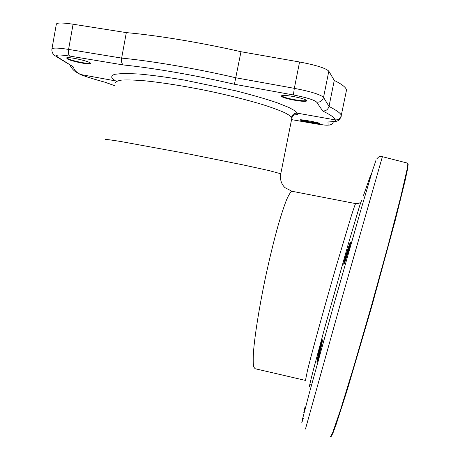 <?xml version="1.0" encoding="UTF-8"?>
<svg xmlns="http://www.w3.org/2000/svg" width="460" height="460" viewBox="0 0 460 460"><rect width="100%" height="100%" fill="white"/><g stroke="black" fill="none" stroke-linecap="round" stroke-linejoin="round"><path stroke-width="0.69" d="M291.841 118.214L291.542 117.323C292.445 114.344 294.434 112.965 297.516 113.195L335.127 119.87C338.255 120.106 340.279 118.715 341.211 115.701C341.567 113.959 337.496 110.854 329.009 106.392L334.265 80.402C342.183 84.376 346.253 87.624 346.489 90.16L341.211 115.701M115.443 82.938C115.529 81.684 117.639 80.736 121.779 80.086C127.57 79.752 135.602 80.028 145.872 80.908C163.036 82.731 182.856 85.87 205.333 90.327C227.665 95.001 247.198 99.889 263.931 104.983C273.389 108.088 280.468 110.733 285.165 112.924C288.684 114.822 290.812 116.288 291.542 117.323M79.959 74.388L115.517 80.902L112.47 78.631C111.021 76.975 111.717 75.538 114.557 74.313L123.717 73.399L139.236 74.02C152.243 75.233 167.21 77.234 184.149 80.028L235.779 90.804C252.074 94.967 265.845 98.946 277.092 102.752L288.914 107.473L295.159 110.923L297.516 113.195C298.759 114.086 297.608 114.678 294.066 114.965M291.565 119.611L312.363 123.268C321.994 124.913 327.238 125.499 328.089 125.034L327.986 121.963C333.908 121.762 336.289 121.06 335.127 119.87C335.403 118.214 331.257 115.241 322.678 110.958C325.881 111.119 327.997 109.595 329.009 106.392L323.535 97.393C320.539 94.553 310.799 91.534 294.331 88.337L299.569 61.991C316.1 65.13 325.853 68.195 328.82 71.185L334.265 80.402M56.327 56.58L73.657 67.108C73.686 69.753 76.199 72.318 81.201 74.813C85.232 76.452 93.265 78.948 105.3 82.294L104.754 82.162C94.898 79.488 86.928 77.01 80.851 74.733M300.058 119.951L300.041 119.853C300.179 119.14 319.096 122.578 319.867 123.458L319.907 123.498C321.126 124.51 300.719 120.859 300.058 119.951M67.223 58.834L66.596 57.908C67.718 56.54 86.779 60.53 90.091 62.825L90.54 63.152C93.673 65.7 71.645 61.623 67.223 58.834M281.468 96.226L281.555 95.801C282.848 94.133 304.422 98.089 306.314 100.343L306.515 100.596C308.142 103.155 282.463 98.659 281.468 96.226M299.569 61.991L240.982 51.727C201.313 42.648 157.464 35.397 126.322 32.614L121.641 58.098C152.668 61.128 196.38 68.603 235.934 77.792L294.331 88.337L293.365 94.955C306.435 97.497 314.203 99.9 316.687 102.16L322.678 110.958M51.951 48.881L56.327 24.253C56.62 22.609 62.209 22.597 73.088 24.213L126.322 32.614M346.184 91.666L346.489 90.16M331.05 436.712L332.908 433.222L336.231 424.195L347.398 389.436L371.853 306.107L395.318 220.081L404.944 181.355L407.347 170.096L408.158 164.415L407.853 163.616M330.355 436.885L332.367 433.504L340.561 409.728L354.355 364.78L371.381 305.992L387.975 245.962L400.551 197.702L407.037 169.579L407.859 163.898L407.531 163.127M310.235 384.6L309.361 386.532L310.425 381.535L313.513 369.374L325.093 326.456L347.835 245.628L359.576 206.017L361.646 200.226M370.708 174.967L363.549 195.276L370.708 174.967M350.549 242.345C350.117 241.069 343.034 263.591 343.735 264.27L343.815 264.299C344.58 264.299 350.882 243.725 350.572 242.443L350.549 242.345M322.431 340.015L322.425 339.963C322.276 337.433 316.808 359.559 316.928 361.842L317.003 362.049C317.567 362.141 322.69 341.665 322.431 340.015M303.744 412.896L304.899 407.52M355.747 203.625L292.405 191.354M305.469 380.414L307.544 370.116L311.058 356.454C317.009 333.943 326.721 299.115 335.949 267.248L351.089 216.648C354.43 206.166 355.327 204.021 355.649 203.607C358.409 203.504 359.864 203.142 360.013 202.515M350.44 243.501C348.996 246.33 344.586 260.561 344.333 263.379M322.328 341.124C321.16 343.965 318.021 357.075 317.567 360.692M240.982 51.727L234.433 84.26L293.365 94.955M341.124 116.662L341.268 115.84C339.279 121.796 336.916 121.48 329.222 122.038L327.986 121.963M123.378 64.963C121.779 63.888 121.204 61.6 121.641 58.098L68.58 49.41C57.759 47.731 52.198 47.65 51.899 49.18L51.899 49.174C51.71 51.951 52.773 54.165 55.091 55.798L57.477 56.931C54.608 54.705 58.702 54.424 69.765 56.085L123.378 64.963C153.45 68.011 196.012 75.354 234.433 84.26M90.373 63.014C90.424 64.676 71.507 60.881 67.718 58.472L66.999 57.759M306.176 100.234C306.331 102.356 282.888 98.101 282.009 95.852L281.957 95.623M319.315 123.211C317.25 123.435 302.513 120.71 300.714 119.784M294.4 114.799C293.284 115.334 292.462 116.328 291.933 117.771L280.784 173.759L268.824 170.533L242.759 164.835L186.363 153.496L120.359 141.438C109.998 139.777 104.897 139.161 105.047 139.599M105.3 82.294L114.925 85.761M73.657 67.108L57.477 56.931M382.386 156.688L342.131 297.62L305.463 429.042M375.992 160.235L372.456 170.706L360.853 210.001L333.402 306.228L309.292 393.208L302.226 420.187L301.8 422.711L303.255 418.554M357.88 203.544L355.718 203.579M305.371 380.391L255.081 368.713L253.655 366.867C253.115 363.67 253.086 358.374 253.564 350.974C254.955 334.564 259.06 308.585 264.747 280.887C269.238 259.67 273.821 240.735 278.507 224.077C281.468 214.061 284.154 205.959 286.563 199.778C288.759 194.821 290.542 191.981 291.904 191.256L284.964 187.657C281.221 183.937 279.824 179.302 280.784 173.759M328.82 71.185L323.535 97.393C322.477 100.803 320.195 102.39 316.687 102.16M328.089 125.034C330.228 125.298 331.873 124.505 333.028 122.653L333.385 121.808M312.363 123.268L324.817 125.103C329.613 125.465 332.35 124.648 333.028 122.653L333.074 121.842M69.765 56.085C68.511 55.056 68.114 52.831 68.58 49.41L73.088 24.213M69.903 65.096C71.881 68.609 73.979 70.938 76.205 72.082L79.419 74.06M105.029 82.242L114.919 85.801M408.158 164.415L407.859 163.898M331.137 436.661L330.613 436.948M407.784 163.191L382.358 156.682C381.57 156.279 380.322 156.394 378.62 157.027L376.625 159.011M291.565 119.617L312.386 123.28"/></g></svg>
